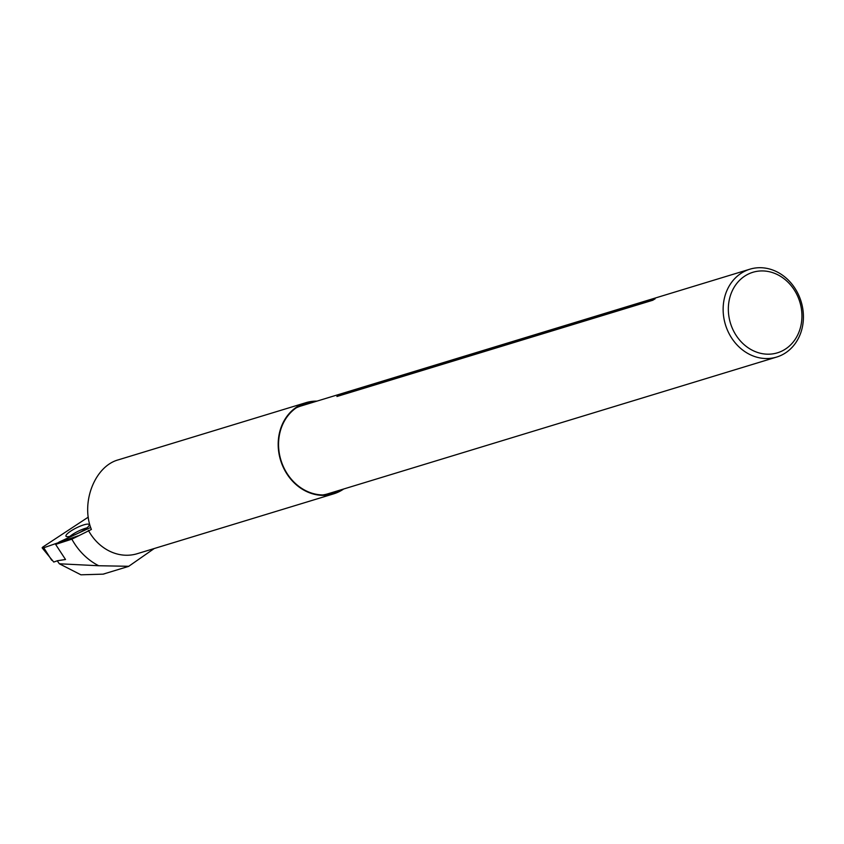 <?xml version="1.0" encoding="UTF-8"?>
<svg xmlns="http://www.w3.org/2000/svg" width="844" height="844" viewBox="0 0 844 844"><rect width="100%" height="100%" fill="white"/><g stroke="black" fill="none" stroke-linecap="round" stroke-linejoin="round"><path stroke-width="1.27" d="M105.806 573.34L103.337 574.142L80.929 574.806L59.344 563.781L98.716 565.744L128.742 566.292L154.209 548.537M342.305 489.414A47.222 40.691 -106.9 0 1 341.525 489.9A47.222 40.691 -106.9 0 1 325.562 494.879A47.222 40.691 -106.9 0 1 280.915 460.117A47.222 40.691 -106.9 0 1 298.586 406.354A47.222 40.691 -106.9 0 1 315.529 401.554M749.894 269.194A45.924 39.573 -106.9 0 1 799.49 296.982A45.924 39.573 -106.9 0 1 784.361 353.625A45.924 39.573 -106.9 0 1 776.67 357.054A45.924 39.573 -106.9 0 1 725.429 324.655A45.924 39.573 -106.9 0 1 749.894 269.194L301.076 405.964A45.924 39.573 73.1 0 0 296.223 407.852M322.767 494.953A45.924 39.573 73.1 0 0 327.852 493.824L776.67 357.054M59.344 563.781L57.308 560.88M98.716 565.744A62.15 53.552 -106.9 0 1 71.856 539.158L91.384 529.452C80.507 502.802 94.728 466.131 118.36 459.832L305.95 402.672A47.644 41.05 -106.9 0 1 316.911 401.132M57.223 560.764L65.516 559.498L55.62 544.401L71.856 539.158M343.687 488.992A47.644 41.05 -106.9 0 1 333.728 493.824L137.224 553.706A47.644 41.05 -106.9 0 1 88.377 530.37M333.728 493.824A47.644 41.05 -106.9 0 1 282.265 464.991A47.644 41.05 -106.9 0 1 297.964 406.228A47.644 41.05 -106.9 0 1 305.95 402.672M90.677 527.479L59.365 541.932L55.62 544.401M339.256 395.087A45.924 39.573 -106.9 0 0 336.914 396.501L652.781 300.242A45.924 39.573 -106.9 0 1 655.123 298.839L339.256 395.087A4.589 3.956 -106.9 0 1 337.948 396.184M784.466 349.68A42.094 36.271 -106.9 0 1 728.351 310.318A42.094 36.271 -106.9 0 1 782.599 277.676A42.094 36.271 -106.9 0 1 784.466 349.68M57.624 560.701L53.742 562.051L42.2 547.935A3.038 0.654 -26.5 0 0 43.761 547.756L58.046 542.798M78.112 535.834L43.761 547.756L43.318 546.712L88.272 517.14L43.318 546.712A3.038 0.654 -26.5 0 0 42.2 547.935M65.959 536.162A12.966 2.796 -26.5 0 0 65.99 536.235A12.966 2.796 -26.5 0 0 78.83 532.912A12.966 2.796 -26.5 0 0 89.211 524.673A12.966 2.796 -26.5 0 0 89.2 524.673A12.966 2.796 -26.5 0 0 76.498 527.838A12.966 2.796 -26.5 0 0 65.959 536.162M43.761 547.756L51.706 560.226M69.946 536.351A12.702 2.732 153.5 0 1 86.921 527.901M128.752 566.345L103.316 574.089"/></g></svg>
